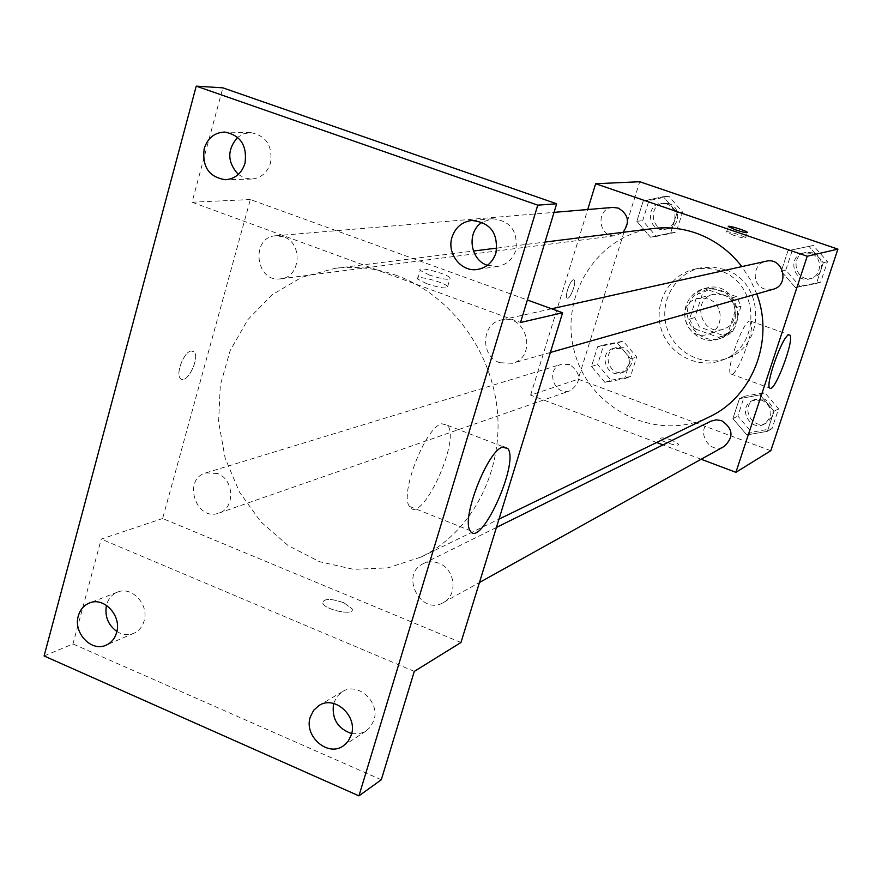 <?xml version="1.0" encoding="UTF-8"?>
<svg xmlns="http://www.w3.org/2000/svg" width="882" height="882" viewBox="0 0 882 882"><rect width="100%" height="100%" fill="white"/><g stroke="black" fill="none" stroke-linecap="round" stroke-linejoin="round"><path stroke-width="0.66" stroke-dasharray="4.41 3.31" d="M708.014 298.899L697.662 298.447C674.333 303.706 685.832 342.459 708.246 334.135C724.276 329.692 724.133 303.728 708.014 298.899M723.372 294.786L713.295 294.356C690.562 299.483 701.741 337.145 723.582 329.03C739.193 324.708 739.072 299.472 723.372 294.786M741.089 306.131L732.953 331.169L723.813 335.7L699.371 326.957L694.796 317.564L702.811 292.626L711.895 288.039L736.481 296.672L741.089 306.131L736.227 307.586L728.014 332.856L732.953 331.169M694.796 317.564L689.537 319.119L697.607 293.949L702.811 292.626M711.895 288.039L706.769 289.307L731.564 298.039L736.481 296.672M706.769 289.307L697.607 293.949M689.537 319.119L694.145 328.6L699.371 326.957M728.014 332.856L718.808 337.431L694.145 328.6M736.227 307.586L731.564 298.039M688.776 304.841C691.863 296.109 697.794 290.498 706.57 288.028C736.393 279.252 751.188 329.096 721.399 338.004C702.568 345.479 681.687 324.146 688.776 304.841M686.097 305.569C678.975 324.951 699.955 346.394 718.874 338.886C741.211 332.371 740.781 296.087 718.202 289.373L703.968 288.668C695.159 291.159 689.206 296.782 686.097 305.569M718.808 337.431L723.813 335.7M724.618 269.484L712.733 267.059L700.727 267.885C675.226 272.968 658.898 301.666 666.693 327.057C674.013 352.579 703.351 367.728 727.496 358.081C766.491 345.138 764.595 281.248 724.618 269.484M719.525 270.609L707.54 268.15L695.413 268.988C669.692 274.115 653.231 303.088 661.092 328.71C668.49 354.487 698.092 369.79 722.435 360.054C761.783 346.99 759.854 282.494 719.525 270.609M604.887 382.402L591.458 366.471L597.621 346.78L617.301 342.944L630.828 358.93L624.588 378.687L604.887 382.402L591.458 366.471L597.621 346.78L617.301 342.944L630.828 358.93L624.588 378.687L604.887 382.402L610.95 380.252L597.632 364.475L603.74 344.972L623.254 341.169L636.672 356.99L630.476 376.57L610.95 380.252M746.8 434.947L732.898 418.619L739.458 398.642L760.008 394.904L774.021 411.277L767.373 431.331L746.8 434.947L732.898 418.619L739.458 398.642L760.008 394.904L774.021 411.277L767.373 431.331L746.8 434.947L751.618 432.257L737.848 416.095L744.342 396.294L764.716 392.589L778.608 408.796L772.004 428.663L751.618 432.257M770.813 450.713L578.162 379.194L639.715 181.725M650.541 237.236L636.848 221.294L643.187 201.041L663.297 196.664L677.089 212.661L670.662 232.98L650.541 237.236L636.848 221.294L643.187 201.041L663.297 196.664L677.089 212.661L670.662 232.98L650.541 237.236L656.241 236.442L642.68 220.654L648.965 200.589L668.898 196.256L682.569 212.099L676.196 232.231L656.241 236.442M795.421 287.576L781.254 271.237L788.001 250.664L809.014 246.376L823.303 262.77L816.456 283.409L795.421 287.576L781.254 271.237L788.001 250.664L809.014 246.376L823.303 262.77L816.456 283.409L795.421 287.576L799.842 286.275L785.796 270.09L792.488 249.727L813.314 245.472L827.47 261.7L820.679 282.152L799.842 286.275M656.627 442.51L530.633 395.125L578.162 379.194M530.633 395.125L587.721 209.53M573.432 279.815C570.147 279.958 564.348 296.837 567.181 298.006C569.981 300.288 577.137 281.303 574.006 279.903L573.432 279.815C570.147 279.969 564.359 296.837 567.192 298.006C569.993 300.288 577.148 281.303 574.006 279.914L573.432 279.815M653.397 228.515C596.177 235.218 557.876 298.325 575.163 354.222C591.172 410.494 657.685 442.488 709.304 416.899M756.756 293.915L750.328 279.671L741.85 266.607M701.135 459.246L663.01 444.903M710.892 421.177C694.454 428.586 708.797 455.718 724.243 446.402M569.651 364.509L561.514 364.244C544.856 368.665 554.117 397.01 570.169 390.737C581.646 382.16 581.47 373.417 569.651 364.509M612.869 207.413C595.107 208.273 598.283 238.537 615.812 235.615L622.935 232.33M773.051 289.285L764.65 289.031C751.365 285.107 752.401 263.575 766.017 261.248M671.996 440.195C665.061 437.836 661.092 437.318 660.1 438.619C659.736 441.276 679.283 447.273 678.754 444.341L671.996 440.195M733.703 235.296L726.536 231.999C725.588 230.246 745.533 236.398 745.566 237.864C744.772 238.46 740.825 237.611 733.703 235.296M672.007 440.184C665.061 437.836 661.092 437.307 660.1 438.608C659.736 441.265 679.294 447.262 678.754 444.33L672.007 440.184M749.502 321.026L750.615 321.125C756.943 324.157 736.216 379.58 730.858 373.957C725.147 371.476 742.556 322.007 749.502 321.026M396.889 275.57C376.471 268.216 355.887 265.802 335.149 268.337L301.798 277.257L272.097 294.786L247.776 319.725L230.202 350.485L220.313 385.18L218.604 421.761L225.119 458.1L239.485 492.123L260.863 521.846L288.083 545.528L319.593 561.713L353.583 569.353L388.036 567.843L420.846 557.126C470.547 533.103 502.575 474.207 497.536 412.886C492.575 351.587 450.856 295.194 396.889 275.57M499.84 362.734C480.095 356.471 481.208 323.363 501.351 319.945C526.664 313.154 537.811 357.254 512.31 363.285L499.84 362.734M217.479 473.502L205.848 472.884C182.166 479.113 196.102 522.034 218.901 513.081C235.373 508.352 234.369 479.378 217.479 473.502M283.563 236.828L275.812 235.77C250.146 236.96 255.482 283.067 280.752 278.811C300.795 277.356 303.165 242.87 283.563 236.828M438.949 563.289C433.503 561.184 428.277 561.327 423.261 563.697C399.392 574.414 420.89 616.165 443.337 602.582C458.177 595.273 455.277 569.066 438.949 563.289M460.966 642.504L162.619 518.506L250.345 199.541L527.37 299.99M44.1 655.965L72.974 643.948L101.232 539.089L162.619 518.506M250.345 199.541L192.033 202.21L222.859 87.847M191.174 350.959C183.974 351.609 175.264 373.935 180.446 378.477C186.345 385.721 200.556 357.585 193.963 351.797L191.174 350.959C183.985 351.609 175.275 373.946 180.457 378.477C186.367 385.721 200.567 357.596 193.974 351.797L191.185 350.97M414.297 671.389L101.232 539.089M343.76 602.693C330.673 598.327 323.65 598.415 322.691 602.946C324.697 610.157 355.446 616.264 352.138 608.834L343.76 602.693C330.684 598.316 323.661 598.404 322.691 602.935C324.697 610.135 355.446 616.253 352.138 608.823L343.76 602.671M192.033 202.21L520.523 322.492M429.28 275.019L420.218 270.388C415.83 265.614 447.372 273.618 450.195 277.973C449.809 280.366 442.841 279.385 429.28 275.019M426.723 283.717L417.682 279.043C413.316 274.192 444.848 282.152 447.648 286.584C447.24 289.031 440.272 288.072 426.723 283.717M441.717 423.757L447.571 425.333C461.065 440.151 420.824 526.499 409.491 506.411C399.325 494.229 425.587 426.998 441.717 423.757M116.876 631.479C122.521 634.919 128.177 635.514 133.844 633.265C138.948 630.939 142.366 626.837 144.108 620.961C149.367 604.677 131.771 585.725 117.46 592.142C111.838 594.501 108.177 598.889 106.457 605.328M351.675 733.615L359.183 733.769L365.104 731.63L370.253 727.242L373.902 720.307C380.407 701.984 357.64 681.433 342.359 691.664L336.891 696.615L333.605 703.461M381.3 779.765L72.974 643.948M238.305 174.438L244.501 177.966L251.37 179.068C260.851 178.274 267.224 172.916 270.509 163.005C272.781 145.706 266.144 135.574 250.598 132.609L243.752 133.755L237.666 137.327M487.393 265.328L497.845 266.397C506.698 264.688 512.674 259.33 515.783 250.334C518.241 231.084 510.369 220.544 492.167 218.736L482.245 222.209M810.734 253.277L803.711 252.88C786.623 256.067 793.646 284.07 810.194 278.745C822.311 275.956 822.741 256.739 810.734 253.277M781.254 271.237L785.796 270.09M788.001 250.664L792.488 249.727M809.014 246.376L813.314 245.472M823.303 262.77L827.47 261.7M816.456 283.409L820.679 282.152M812.873 252.792L805.872 252.406C788.861 255.571 795.851 283.442 812.333 278.139C824.383 275.36 824.813 256.232 812.873 252.792M762.213 400.174L752.258 400.682C736.977 407.583 750.262 432.61 764.628 423.944C773.701 415.29 772.897 407.363 762.213 400.174M732.898 418.619L737.848 416.095M739.458 398.642L744.342 396.294M760.008 394.904L764.716 392.589M774.021 411.277L778.608 408.796M767.373 431.331L772.004 428.663M764.551 398.995L754.639 399.502C739.414 406.37 752.644 431.287 766.943 422.654C775.984 414.044 775.179 406.15 764.551 398.995M666.483 203.94L661.511 203.323C644.974 204.128 647.862 232.087 664.19 229.375C677.1 228.383 678.997 207.535 666.483 203.94M636.848 221.294L642.68 220.654M643.187 201.041L648.965 200.589M663.297 196.664L668.898 196.256M677.089 212.661L682.569 212.099M670.662 232.98L676.196 232.231M669.251 203.709L664.311 203.092C647.84 203.885 650.718 231.723 666.968 229.022C679.824 228.03 681.709 207.281 669.251 203.709M620.906 348.644L613.321 348.423C597.776 352.546 606.353 378.764 621.336 372.921C632.052 364.95 631.898 356.857 620.906 348.644M591.458 366.471L597.632 364.475M597.621 346.78L603.74 344.972M617.301 342.944L623.254 341.169M630.828 358.93L636.672 356.99M624.588 378.687L630.476 376.57M623.85 347.728L616.309 347.508C600.818 351.62 609.352 377.717 624.28 371.895C634.952 363.957 634.808 355.909 623.85 347.728M713.295 294.356L697.662 298.447M723.582 329.03L708.246 334.135M718.874 338.886L721.399 338.004M703.968 288.668L706.57 288.028M720.914 336.803L725.908 335.083M722.435 360.054L727.496 358.081M695.413 268.988L700.727 267.885M745.566 237.864L747.274 232.561M726.536 231.999L728.289 226.553M730.858 373.957L769.854 388.102M750.615 321.125L789.214 334.796M420.846 557.126L498.992 519.134M335.149 268.337L473.391 251.039M496.908 248.096L544.999 242.076M551.647 308.788L501.351 319.945M550.368 352.48L512.31 363.285M218.901 513.081L570.169 390.737M205.848 472.884L561.514 364.244M280.752 278.811L615.812 235.615M275.812 235.77L554.05 212.364M443.337 602.582L479.466 582.495M423.261 563.697L496.434 527.447M447.648 286.584L450.195 277.973M417.682 279.043L420.218 270.388M409.491 506.411L470.095 530.589M447.571 425.333L503.435 446.843M117.46 592.142L89.38 603.012M133.844 633.265L106.149 645.15M250.598 132.609L224.623 132.068M251.37 179.068L225.472 179.73M492.167 218.736L471.738 220.489M497.845 266.397L477.592 269.418M342.359 691.664L319.063 705.468M366.008 731.079L343.274 745.918M810.194 278.745L812.333 278.139M803.711 252.88L805.872 252.406M764.628 423.944L766.943 422.654M752.258 400.682L754.639 399.502M664.19 229.375L666.968 229.022M661.511 203.323L664.311 203.092M621.336 372.921L624.28 371.895M613.321 348.423L616.309 347.508"/><path stroke-width="1.32" d="M587.721 209.53L595.648 183.743L639.715 181.725L837.9 249.143L770.813 450.713L735.908 472.322L701.135 459.246M741.85 266.607C729.513 250.697 714.078 239.485 695.578 232.958C681.72 228.251 667.663 226.773 653.397 228.515L544.999 242.076M498.992 519.134L709.304 416.899C752.379 397.043 774.628 340.639 756.756 293.915M663.01 444.903L656.627 442.51M595.648 183.743L807.239 256.232L735.908 472.322M479.466 582.495L724.243 446.402C734 437.064 733.118 428.487 721.597 420.67L716.151 419.821L710.892 421.177L496.434 527.447M622.935 232.33C630.211 222.429 628.634 214.348 618.216 208.086L612.869 207.413L554.05 212.364M551.647 308.788L766.017 261.248C783.128 256.695 790.272 285.173 773.051 289.285L550.368 352.48M807.239 256.232L837.9 249.143M788.684 334.906L789.699 334.973C795.388 337.773 774.572 393.504 769.854 388.102C764.705 385.82 782.29 336.097 788.684 334.906M735.467 229.816L728.289 226.553C727.33 224.833 747.286 230.974 747.33 232.418C746.547 232.991 742.589 232.131 735.467 229.816M527.37 299.99L562.606 312.757L460.966 642.504L414.297 671.389L381.3 779.765L358.952 795.862L44.1 655.965L196.234 86.138L222.859 87.847L556.663 203.786L520.523 322.492L562.606 312.757M196.234 86.138L537.755 205.153L556.663 203.786M537.755 205.153L358.952 795.862M502.453 447.141L507.8 448.53C519.785 462.841 479.918 550.203 470.095 530.589C461.099 518.792 487.47 450.911 502.453 447.141M106.457 605.328C104.583 616.22 108.056 624.941 116.876 631.479M333.605 703.461C331.5 718.554 337.53 728.598 351.675 733.615M237.666 137.327C226.961 149.742 227.181 162.112 238.305 174.438M482.245 222.209C466.402 231.701 469.786 259.793 487.393 265.328M310.288 717L313.65 710.308L319.063 705.468C334.664 695.005 357.949 716.129 351.334 734.893L348.214 741.211L343.274 745.918C327.696 757.263 303.64 736.062 310.288 717M452.014 237.236C455.388 227.413 461.959 221.823 471.738 220.489C490.37 222.352 498.44 233.168 495.949 252.936C492.773 262.175 486.655 267.676 477.592 269.418C461.418 272.483 446.524 253.674 452.014 237.236M204.172 148.65C207.645 138.055 214.458 132.532 224.623 132.068C240.51 135.1 247.302 145.497 245.009 163.247C241.668 173.412 235.152 178.903 225.472 179.73C209.089 177.216 202 166.852 204.172 148.65M78.333 615.901C80.163 609.605 83.845 605.317 89.38 603.012C103.966 596.464 121.936 615.901 116.6 632.581C114.836 638.59 111.353 642.78 106.149 645.15C91.485 652.327 72.986 632.791 78.333 615.901M473.391 251.039L496.908 248.096M503.435 446.843L507.8 448.53"/></g></svg>
